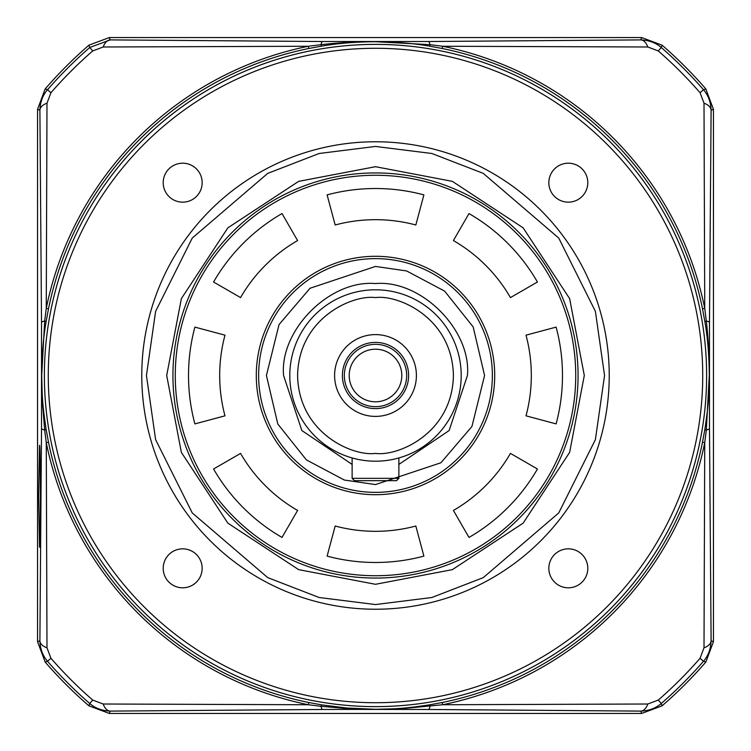 <?xml version="1.0" encoding="UTF-8"?>
<svg xmlns="http://www.w3.org/2000/svg" width="751" height="751" viewBox="0 0 751 751"><rect width="100%" height="100%" fill="white"/><g stroke="black" fill="none" stroke-linecap="round" stroke-linejoin="round"><path stroke-width="1.13" d="M609.23 375.5A233.73 233.73 0 0 1 375.5 609.23A233.73 233.73 0 0 1 141.77 375.5A233.73 233.73 0 0 1 375.5 141.77A233.73 233.73 0 0 1 609.23 375.5A233.73 233.73 0 0 0 375.5 141.77A233.73 233.73 0 0 0 141.77 375.5M578.063 375.5A202.563 202.563 0 0 1 375.5 578.063A202.563 202.563 0 0 1 172.937 375.5A202.563 202.563 0 0 1 375.5 172.937A202.563 202.563 0 0 1 578.063 375.5A202.563 202.563 0 0 0 375.5 172.937A202.563 202.563 0 0 0 172.937 375.5A202.563 202.563 0 0 0 375.5 578.063A202.563 202.563 0 0 0 578.063 375.5M584.297 375.5L569.643 452.355L523.147 523.147L452.355 569.643L375.5 584.297L298.645 569.643L227.853 523.147L181.357 452.355L166.703 375.5L181.357 298.645L227.853 227.853L298.645 181.357L375.5 166.703L452.355 181.357L523.147 227.853L569.643 298.645L584.297 375.5M44.384 375.5A331.116 331.116 0 0 1 375.5 44.384A331.116 331.116 0 0 1 706.616 375.5A331.116 331.116 0 0 1 375.5 706.616A331.116 331.116 0 0 1 44.384 375.5M48.28 375.5A327.22 327.22 0 0 1 375.5 48.28A327.22 327.22 0 0 1 702.72 375.5A327.22 327.22 0 0 1 375.5 702.72A327.22 327.22 0 0 1 48.28 375.5M587.798 182.681A19.479 19.479 0 0 1 568.319 202.16A19.479 19.479 0 0 1 548.84 182.681A19.479 19.479 0 0 1 568.319 163.202A19.479 19.479 0 0 1 587.798 182.681M587.798 568.319A19.479 19.479 0 0 1 568.319 587.798A19.479 19.479 0 0 1 548.84 568.319A19.479 19.479 0 0 1 568.319 548.84A19.479 19.479 0 0 1 587.798 568.319M202.16 568.319A19.479 19.479 0 0 1 182.681 587.798A19.479 19.479 0 0 1 163.202 568.319A19.479 19.479 0 0 1 182.681 548.84A19.479 19.479 0 0 1 202.16 568.319M202.16 182.681A19.479 19.479 0 0 1 182.681 202.16A19.479 19.479 0 0 1 163.202 182.681A19.479 19.479 0 0 1 182.681 163.202A19.479 19.479 0 0 1 202.16 182.681M398.875 478.34L398.875 457.95L398.875 478.34L352.125 478.34L354.463 480.678L396.537 480.678L398.875 478.34L396.537 480.678M354.463 480.678L352.125 478.34L352.125 457.95L349.919 457.293M256.298 375.5A119.202 119.202 0 0 1 375.5 256.298A119.202 119.202 0 0 1 494.702 375.5A119.202 119.202 0 0 1 375.5 494.702A119.202 119.202 0 0 1 256.298 375.5M556.115 327.107A186.99 186.99 0 0 1 556.115 423.893L526.01 415.829A155.823 155.823 0 0 0 526.01 335.171L556.115 327.107M375.5 575.726A200.226 200.226 0 0 0 575.726 375.5A200.226 200.226 0 0 0 375.5 175.274A200.226 200.226 0 0 0 175.274 375.5A200.226 200.226 0 0 0 375.5 575.726M415.829 224.99A155.823 155.823 0 0 0 335.171 224.99L327.107 194.885A186.99 186.99 0 0 1 423.893 194.885L415.829 224.99M510.445 297.593A155.823 155.823 0 0 0 453.407 240.555L468.99 213.566A186.99 186.99 0 0 1 537.434 282.01L510.445 297.593M297.593 240.555A155.823 155.823 0 0 0 240.555 297.593L213.566 282.01A186.99 186.99 0 0 1 282.01 213.566L297.593 240.555M224.99 335.171A155.823 155.823 0 0 0 224.99 415.829L194.885 423.893A186.99 186.99 0 0 1 194.885 327.107L224.99 335.171M240.555 453.407A155.823 155.823 0 0 0 297.593 510.445L282.01 537.434A186.99 186.99 0 0 1 213.566 468.99L240.555 453.407M335.171 526.01A155.823 155.823 0 0 0 415.829 526.01L423.893 556.115A186.99 186.99 0 0 1 327.107 556.115L335.171 526.01M453.407 510.445A155.823 155.823 0 0 0 510.445 453.407L537.434 468.99A186.99 186.99 0 0 1 468.99 537.434L453.407 510.445M375.5 461.198A85.698 85.698 0 0 1 289.802 375.5A85.698 85.698 0 0 1 375.5 289.802A85.698 85.698 0 0 1 461.198 375.5A85.698 85.698 0 0 1 375.5 461.198A85.698 85.698 0 0 0 461.198 375.5A85.698 85.698 0 0 0 375.5 289.802M375.5 266.427L406.666 270.97L444.63 291.125L473.186 326.967L484.573 375.5L471.947 426.446L440.94 462.757L375.5 484.573L344.334 480.03L306.37 459.875L277.814 424.033L266.427 375.5L279.053 324.554L310.06 288.243L375.5 266.427M375.5 258.635A116.865 116.865 0 0 1 492.365 375.5A116.865 116.865 0 0 1 375.5 492.365A116.865 116.865 0 0 1 258.635 375.5A116.865 116.865 0 0 1 375.5 258.635A116.865 116.865 0 0 1 492.365 375.5A116.865 116.865 0 0 1 375.5 492.365A116.865 116.865 0 0 1 258.635 375.5A116.865 116.865 0 0 1 375.5 258.635M401.081 457.293L398.875 457.95M375.5 334.599A40.901 40.901 0 0 0 334.599 375.5A40.901 40.901 0 0 0 375.5 416.401A40.901 40.901 0 0 0 416.401 375.5A40.901 40.901 0 0 0 375.5 334.599M375.5 342.39A33.11 33.11 0 0 0 342.39 375.5A33.11 33.11 0 0 0 375.5 408.61A33.11 33.11 0 0 0 408.61 375.5A33.11 33.11 0 0 0 375.5 342.39M375.5 406.666A31.167 31.167 0 0 1 344.334 375.5A31.167 31.167 0 0 1 375.5 344.334A31.167 31.167 0 0 1 406.666 375.5A31.167 31.167 0 0 1 375.5 406.666M375.5 401.794A26.294 26.294 0 0 1 349.206 375.5A26.294 26.294 0 0 1 375.5 349.206A26.294 26.294 0 0 1 401.794 375.5A26.294 26.294 0 0 1 375.5 401.794M375.5 706.625A331.125 331.125 0 0 1 44.375 375.5A331.125 331.125 0 0 1 375.5 44.375A331.125 331.125 0 0 1 706.625 375.5A331.125 331.125 0 0 1 375.5 706.625M48.496 308.783L46.262 308.323L44.675 321.034L41.709 375.5C41.915 399.588 43.305 410.055 46.149 429.469L48.496 442.217A333.735 333.735 0 0 0 308.783 702.504L321.531 704.851L346.605 708.015L375.5 709.291C399.588 709.085 410.055 707.695 429.469 704.851L442.217 702.504A333.735 333.735 0 0 0 702.504 442.217L704.851 429.469C707.695 410.055 709.085 399.57 709.291 375.5C709.141 355.486 707.667 337.499 704.851 321.531L702.504 308.783A333.735 333.735 0 0 0 442.217 48.496L429.469 46.149C413.51 43.333 395.524 41.859 375.5 41.709C355.486 41.859 337.499 43.333 321.531 46.149L308.783 48.496A333.735 333.735 0 0 0 48.496 308.783L46.149 321.531C43.333 337.49 41.859 355.476 41.709 375.5L42.441 402.771L44.675 429.966L46.262 442.677L48.496 442.217M39.521 546.906L38.639 496.261L39.521 445.615C39.944 442.743 40.235 459.621 40.404 496.261C40.235 532.9 39.944 549.779 39.521 546.906M442.217 48.496L442.677 46.262L429.966 44.675L375.5 41.709C356.312 41.746 338.157 42.732 321.034 44.675L308.323 46.262L308.783 48.496M702.504 442.217L704.738 442.677L706.325 429.966L709.291 375.5C709.254 356.312 708.268 338.157 706.325 321.034L704.738 308.323L704.006 103.187L700.063 92.72A430.473 430.473 0 0 0 658.28 50.937L647.813 46.994L442.677 46.262A336.016 336.016 0 0 1 704.738 308.323L702.504 308.783M308.783 702.504L308.323 704.738L321.034 706.325L346.436 708.456L375.5 709.291L402.771 708.559L442.677 704.738L647.813 704.006L658.28 700.063A430.473 430.473 0 0 0 700.063 658.28L704.006 647.813L704.738 442.677A336.016 336.016 0 0 1 442.677 704.738L442.217 702.504M429.469 46.149L429.966 44.675A15.583 2.563 -90.2 0 0 428.455 41.521L322.545 41.521A15.583 2.563 90.2 0 0 321.034 44.675L321.531 46.149M647.813 46.994A15.583 8.468 -90.6 0 0 640.781 39.897L428.455 41.521M704.851 429.469L706.325 429.966A15.583 2.563 -0.2 0 0 709.479 428.455L709.479 322.545A15.583 2.563 -179.8 0 0 706.325 321.034L704.851 321.531M704.006 647.813A15.583 8.468 -0.6 0 0 711.103 640.781L709.479 428.455M346.605 708.015L346.436 708.456A15.583 3.135 89.8 0 0 347.469 709.395L428.455 709.479A15.583 2.563 -89.8 0 0 429.966 706.325L429.469 704.851M321.531 704.851L321.034 706.325A15.583 2.563 89.8 0 0 322.545 709.479L347.469 709.395M103.187 704.006L92.72 700.063A430.473 430.473 0 0 1 50.937 658.28L46.994 647.813L46.262 442.677A336.016 336.016 0 0 0 308.323 704.738L103.187 704.006A15.583 8.468 89.4 0 0 110.219 711.103L322.545 709.479M46.149 321.531L44.675 321.034A15.583 2.563 179.8 0 0 41.521 322.545L41.521 428.455A15.583 2.563 0.2 0 0 44.675 429.966L46.149 429.469M88.918 45.173A437.317 437.317 0 0 0 45.173 88.918L37.55 109.336L37.55 641.664L45.173 662.082A437.317 437.317 0 0 0 88.918 705.827L109.336 713.45L641.664 713.45L662.082 705.827A437.317 437.317 0 0 0 705.827 662.082L713.45 641.664L713.45 109.336L705.827 88.918A437.317 437.317 0 0 0 662.082 45.173L641.664 37.55L109.336 37.55L88.918 45.173L89.726 47.501L92.72 50.937L103.187 46.994L308.323 46.262A336.016 336.016 0 0 0 46.262 308.323L46.994 103.187A15.583 8.468 179.4 0 0 39.897 110.219L41.521 322.545M92.72 50.937A430.473 430.473 0 0 0 50.937 92.72L46.994 103.187M50.937 92.72L47.501 89.726A435.036 435.036 0 0 1 89.726 47.501L110.219 39.897L322.545 41.521M658.28 50.937L661.274 47.501C655.792 42.741 648.967 40.216 640.781 39.897L641.664 37.55M709.479 322.545L711.103 110.219A15.583 8.468 -179.4 0 0 704.006 103.187M700.063 658.28L703.499 661.274C708.259 655.792 710.784 648.967 711.103 640.781L713.45 641.664M428.455 709.479L640.781 711.103A15.583 8.468 -89.4 0 0 647.813 704.006M92.72 700.063L89.726 703.499C95.208 708.259 102.033 710.784 110.219 711.103L109.336 713.45M41.521 428.455L39.897 640.781A15.583 8.468 0.6 0 0 46.994 647.813M45.173 88.918L47.501 89.726C42.741 95.208 40.216 102.033 39.897 110.219L37.55 109.336M109.336 37.55L110.219 39.897A15.583 8.468 90.6 0 0 103.187 46.994M713.45 109.336L711.103 110.219C710.85 102.164 708.315 95.339 703.499 89.726A435.036 435.036 0 0 0 661.274 47.501L662.082 45.173M641.664 713.45L640.781 711.103C648.836 710.85 655.661 708.315 661.274 703.499A435.036 435.036 0 0 0 703.499 661.274L705.827 662.082M37.55 641.664L39.897 640.781C40.15 648.836 42.685 655.661 47.501 661.274A435.036 435.036 0 0 0 89.726 703.499L88.918 705.827M604.555 375.5L595.393 439.635L558.744 512.933L483.287 577.613L431.881 597.505L375.5 604.555L319.119 597.505L267.713 577.613L192.256 512.933L155.607 439.635L146.445 375.5L155.607 311.365L192.256 238.067L267.713 173.387L319.119 153.495L375.5 146.445L431.881 153.495L483.287 173.387L558.744 238.067L595.393 311.365L604.555 375.5M398.875 464.409L449.136 430.548L467.432 375.5C471.544 330.018 420.982 279.456 375.5 283.568C330.018 279.456 279.456 330.018 283.568 375.5L301.864 430.548L352.125 464.409M375.5 453.407C352.707 456.542 298.654 433.167 297.593 375.5C298.654 317.833 352.707 294.458 375.5 297.593C398.293 294.458 452.346 317.833 453.407 375.5C452.346 433.167 398.293 456.542 375.5 453.407M700.063 92.72L703.499 89.726L705.827 88.918M658.28 700.063L661.274 703.499L662.082 705.827M50.937 658.28L47.501 661.274L45.173 662.082"/></g></svg>
